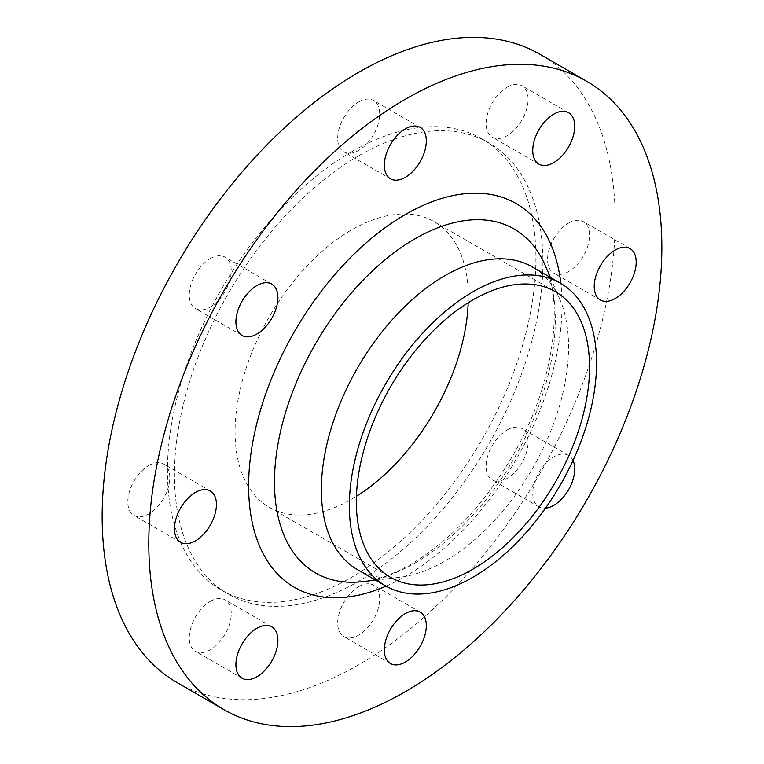 <?xml version="1.0" encoding="UTF-8"?>
<svg xmlns="http://www.w3.org/2000/svg" width="764" height="764" viewBox="0 0 764 764"><rect width="100%" height="100%" fill="white"/><g stroke="black" fill="none" stroke-linecap="round" stroke-linejoin="round"><path stroke-width="0.57" stroke-dasharray="3.82 2.86" d="M210.272 601.354A29.681 17.133 -60 0 1 225.113 599.883A29.681 17.133 -60 0 1 229.658 623.663A29.681 17.133 -60 0 1 210.272 649.82A29.681 17.133 -60 0 1 195.431 651.291A29.681 17.133 -60 0 1 190.876 627.511A29.681 17.133 -60 0 1 210.272 601.354M148.799 465.477A29.681 17.133 -60 0 1 163.639 464.006A29.681 17.133 -60 0 1 168.185 487.785A29.681 17.133 -60 0 1 148.799 513.943A29.681 17.133 -60 0 1 133.958 515.413A29.681 17.133 -60 0 1 129.412 491.634A29.681 17.133 -60 0 1 148.799 465.477M210.272 258.614A29.681 17.133 -60 0 1 225.113 257.143A29.681 17.133 -60 0 1 229.658 280.932A29.681 17.133 -60 0 1 210.272 307.09A29.681 17.133 -60 0 1 195.431 308.56A29.681 17.133 -60 0 1 190.876 284.771A29.681 17.133 -60 0 1 210.272 258.614M358.679 101.946A29.681 17.133 -60 0 1 373.52 100.476A29.681 17.133 -60 0 1 378.075 124.265A29.681 17.133 -60 0 1 358.679 150.422A29.681 17.133 -60 0 1 343.838 151.893A29.681 17.133 -60 0 1 339.292 128.104A29.681 17.133 -60 0 1 358.679 101.946M507.086 87.249A29.681 17.133 -60 0 1 521.927 85.778A29.681 17.133 -60 0 1 526.482 109.567A29.681 17.133 -60 0 1 507.086 135.715A29.681 17.133 -60 0 1 492.245 137.186A29.681 17.133 -60 0 1 487.699 113.406A29.681 17.133 -60 0 1 507.086 87.249M568.559 223.126A29.681 17.133 -60 0 1 583.4 221.655A29.681 17.133 -60 0 1 587.955 245.445A29.681 17.133 -60 0 1 568.559 271.602A29.681 17.133 -60 0 1 553.719 273.063A29.681 17.133 -60 0 1 549.173 249.284A29.681 17.133 -60 0 1 568.559 223.126M507.086 429.989A29.681 17.133 -60 0 1 521.927 428.518A29.681 17.133 -60 0 1 526.482 452.298A29.681 17.133 -60 0 1 507.086 478.455A29.681 17.133 -60 0 1 492.245 479.926A29.681 17.133 -60 0 1 487.699 456.146A29.681 17.133 -60 0 1 507.086 429.989M573.029 460.482A29.681 17.133 120 0 0 568.569 455.439A29.681 17.133 120 0 0 553.728 456.91A29.681 17.133 120 0 0 534.342 483.068A29.681 17.133 120 0 0 538.887 506.857A29.681 17.133 120 0 0 545.477 508.194M358.679 586.656A29.681 17.133 -60 0 1 373.52 585.186A29.681 17.133 -60 0 1 378.075 608.965A29.681 17.133 -60 0 1 358.679 635.123A29.681 17.133 -60 0 1 343.838 636.593A29.681 17.133 -60 0 1 339.292 612.804A29.681 17.133 -60 0 1 358.679 586.656M351.688 151.769A260.543 150.422 120 0 0 181.479 381.36A260.543 150.422 120 0 0 221.417 590.133A260.543 150.422 120 0 0 351.688 577.231A260.543 150.422 120 0 0 521.888 347.639A260.543 150.422 120 0 0 481.95 138.867A260.543 150.422 120 0 0 351.688 151.769M358.679 155.808A260.543 150.422 120 0 0 188.469 385.4A260.543 150.422 120 0 0 228.407 594.172A260.543 150.422 120 0 0 358.679 581.27A260.543 150.422 120 0 0 528.889 351.679A260.543 150.422 120 0 0 488.95 142.906A260.543 150.422 120 0 0 358.679 155.808M177.296 682.71A362.776 209.451 120 0 0 358.679 664.747A362.776 209.451 120 0 0 595.672 345.061A362.776 209.451 120 0 0 540.072 54.359M357.571 569.724A174.794 100.915 120 0 0 399.219 577.345A174.794 100.915 120 0 0 444.963 561.072A174.794 100.915 120 0 0 559.783 299.24A174.794 100.915 120 0 0 532.365 266.98M468.189 302.725A164.9 95.204 120 0 0 434.133 221.694A164.9 95.204 120 0 0 351.688 229.859A164.9 95.204 120 0 0 243.955 375.172A164.9 95.204 120 0 0 269.234 507.306A164.9 95.204 120 0 0 351.688 499.14A164.9 95.204 120 0 0 356.444 496.275M386.04 586.16A221.608 127.941 120 0 0 405.321 576.4A221.608 127.941 120 0 0 560.824 283.415M414.871 563.116A198.573 114.648 120 0 0 545.315 265.662C564.271 305.151 553.021 388.007 512.166 456.605C483.22 505.558 449.433 541.466 410.784 564.329C393.298 574.241 377.34 580.01 362.9 581.605A198.573 114.648 120 0 0 414.871 563.116M271.755 626.814L225.113 599.883M210.281 490.937L163.639 464.006M271.755 284.074L225.113 257.143M420.162 127.407L373.52 100.476M568.569 112.709L521.927 85.778M630.042 248.587L583.4 221.655M568.569 455.439L521.927 428.518M420.162 612.107L373.52 585.186M221.417 590.133L228.407 594.172M399.219 577.345L375.573 580.124M434.133 221.694L555.399 291.705M269.234 507.306L390.499 577.317M559.783 299.24L550.357 277.37M481.95 138.867L488.95 142.906M390.48 663.524L343.838 636.593M538.887 506.857L492.245 479.926M600.361 299.994L553.719 273.063M538.887 164.117L492.245 137.186M390.48 178.814L343.838 151.893M242.073 335.482L195.431 308.56M180.6 542.344L133.958 515.413M242.073 678.222L195.431 651.291"/><path stroke-width="1.15" d="M256.914 676.751A29.681 17.133 120 0 0 276.301 650.594A29.681 17.133 120 0 0 271.755 626.814A29.681 17.133 120 0 0 256.914 628.285A29.681 17.133 120 0 0 237.518 654.433A29.681 17.133 120 0 0 242.073 678.222A29.681 17.133 120 0 0 256.914 676.751M195.441 540.874A29.681 17.133 120 0 0 214.827 514.716A29.681 17.133 120 0 0 210.281 490.937A29.681 17.133 120 0 0 195.441 492.398A29.681 17.133 120 0 0 176.045 518.555A29.681 17.133 120 0 0 180.6 542.344A29.681 17.133 120 0 0 195.441 540.874M256.914 334.011A29.681 17.133 120 0 0 276.301 307.854A29.681 17.133 120 0 0 271.755 284.074A29.681 17.133 120 0 0 256.914 285.545A29.681 17.133 120 0 0 237.518 311.702A29.681 17.133 120 0 0 242.073 335.482A29.681 17.133 120 0 0 256.914 334.011M405.321 177.343A29.681 17.133 120 0 0 424.708 151.196A29.681 17.133 120 0 0 420.162 127.407A29.681 17.133 120 0 0 405.321 128.877A29.681 17.133 120 0 0 385.925 155.035A29.681 17.133 120 0 0 390.48 178.814A29.681 17.133 120 0 0 405.321 177.343M553.728 162.646A29.681 17.133 120 0 0 573.124 136.489A29.681 17.133 120 0 0 568.569 112.709A29.681 17.133 120 0 0 553.728 114.18A29.681 17.133 120 0 0 534.342 140.337A29.681 17.133 120 0 0 538.887 164.117A29.681 17.133 120 0 0 553.728 162.646M615.201 298.523A29.681 17.133 120 0 0 634.588 272.366A29.681 17.133 120 0 0 630.042 248.587A29.681 17.133 120 0 0 615.201 250.057A29.681 17.133 120 0 0 595.815 276.215A29.681 17.133 120 0 0 600.361 299.994A29.681 17.133 120 0 0 615.201 298.523M545.477 508.194A29.681 17.133 120 0 0 553.728 505.386A29.681 17.133 120 0 0 573.029 460.482M405.321 662.054A29.681 17.133 120 0 0 424.708 635.896A29.681 17.133 120 0 0 420.162 612.107A29.681 17.133 120 0 0 405.321 613.578A29.681 17.133 120 0 0 385.925 639.735A29.681 17.133 120 0 0 390.48 663.524A29.681 17.133 120 0 0 405.321 662.054M586.704 81.29L540.072 54.359A362.776 209.451 120 0 0 358.679 72.332A362.776 209.451 120 0 0 121.686 392.008A362.776 209.451 120 0 0 177.296 682.71L223.928 709.641A362.776 209.451 120 0 0 405.321 691.668A362.776 209.451 120 0 0 642.314 371.992A362.776 209.451 120 0 0 586.704 81.29A362.776 209.451 120 0 0 405.321 99.253A362.776 209.451 120 0 0 168.328 418.939A362.776 209.451 120 0 0 223.928 709.641M560.346 283.129L532.365 266.98A174.794 100.915 120 0 0 444.963 275.632A174.794 100.915 120 0 0 330.774 429.664A174.794 100.915 120 0 0 357.571 569.724L385.553 585.883A174.794 100.915 120 0 0 472.945 577.231A174.794 100.915 120 0 0 587.134 423.199A174.794 100.915 120 0 0 560.346 283.129A174.794 100.915 120 0 0 472.945 291.791A174.794 100.915 120 0 0 358.755 445.823A174.794 100.915 120 0 0 385.553 585.883M472.945 569.151A164.9 95.204 120 0 0 580.678 423.839A164.9 95.204 120 0 0 555.399 291.705A164.9 95.204 120 0 0 472.945 299.87A164.9 95.204 120 0 0 365.221 445.183A164.9 95.204 120 0 0 390.499 577.317A164.9 95.204 120 0 0 472.945 569.151M356.444 496.275A164.9 95.204 120 0 0 468.189 302.725M560.824 283.415A221.608 127.941 120 0 0 405.321 214.522A221.608 127.941 120 0 0 248.921 474.606A221.608 127.941 120 0 0 386.04 586.16M550.357 277.37L545.315 265.662A198.573 114.648 120 0 0 414.871 238.845A198.573 114.648 120 0 0 276.979 450.044A198.573 114.648 120 0 0 362.9 581.605L375.573 580.124"/></g></svg>
